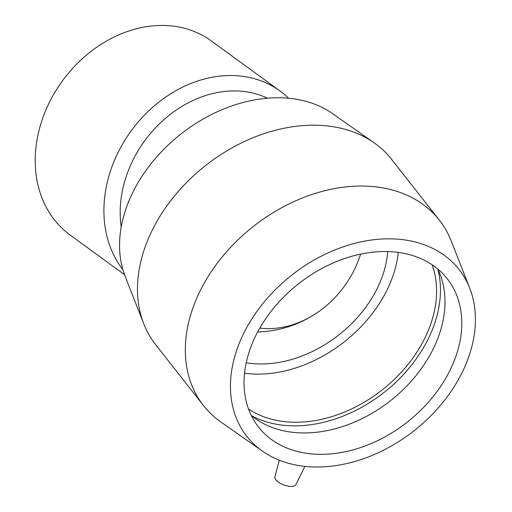 <?xml version="1.0" encoding="UTF-8"?>
<svg xmlns="http://www.w3.org/2000/svg" width="512" height="512" viewBox="0 0 512 512"><rect width="100%" height="100%" fill="white"/><g stroke="black" fill="none" stroke-linecap="round" stroke-linejoin="round"><path stroke-width="0.77" d="M124.518 274.669L70.01 234.925A120.006 96.87 -53.9 0 1 47.904 105.478A120.006 96.87 -53.9 0 1 167.437 25.6A120.006 96.87 -53.9 0 1 211.398 40.986L280.077 91.059A120.006 96.87 126.1 0 0 236.115 75.674A120.006 96.87 126.1 0 0 122.854 143.571A120.006 96.87 126.1 0 0 122.899 269.683M288.608 98.259A120.006 96.87 126.1 0 0 280.077 91.059M267.462 98.221A108.006 87.187 126.1 0 0 239.168 91.078A108.006 87.187 126.1 0 0 121.21 226.944M259.795 328.09A91.443 73.818 126.1 0 0 264.256 328.499A91.443 73.818 126.1 0 0 322.554 308.794A91.443 73.818 126.1 0 0 358.976 258.835A91.443 73.818 126.1 0 0 360.557 254.138M279.322 460.211L274.912 476.621A11.251 4.877 20.6 0 0 276.122 480.045A11.251 4.877 20.6 0 0 290.234 486.4A11.251 4.877 20.6 0 0 295.955 484.531L304.864 466.381M262.445 451.162L220.877 421.971A150.003 109.971 -38.2 0 1 203.45 405.504L155.629 344.64A150.003 109.971 -38.2 0 1 143.75 323.821A150.003 109.971 -38.2 0 1 205.632 165.491A150.003 109.971 -38.2 0 1 374.106 142.816A150.003 109.971 -38.2 0 1 391.526 159.277L439.354 220.147A150.003 109.971 -38.2 0 1 451.226 240.966L469.76 288.262A135.008 98.976 -38.2 0 1 437.28 408.998A135.008 98.976 -38.2 0 1 310.112 466.81A135.008 98.976 -38.2 0 1 262.445 451.162A135.008 98.976 -38.2 0 1 291.77 275.11A135.008 98.976 -38.2 0 1 469.76 288.262M203.45 405.504A150.003 109.971 -38.2 0 1 253.459 226.355A150.003 109.971 -38.2 0 1 439.354 220.147M143.75 323.821L125.216 276.525A135.008 98.976 -38.2 0 1 180.909 134.029A135.008 98.976 -38.2 0 1 332.538 113.619L374.106 142.816M387.693 251.571A108.006 79.181 -38.2 0 1 255.642 363.821A108.006 79.181 -38.2 0 1 246.202 362.746M398.285 252.416A120.006 87.981 -38.2 0 1 251.84 373.939A120.006 87.981 -38.2 0 1 244.525 373.235M432.102 264.768A120.006 87.981 -38.2 0 1 402.029 371.424A120.006 87.981 -38.2 0 1 289.658 422.074A120.006 87.981 -38.2 0 1 248.525 409.011M437.792 269.088A124.256 91.091 -38.2 0 1 401.715 376.39A124.256 91.091 -38.2 0 1 288.307 425.658A124.256 91.091 -38.2 0 1 251.379 415.565M437.741 268.986A120.006 87.981 -38.2 0 1 440.416 275.219A120.006 87.981 -38.2 0 1 410.547 381.99A120.006 87.981 -38.2 0 1 298.061 432.768A120.006 87.981 -38.2 0 1 256.717 419.565A120.006 87.981 -38.2 0 1 251.29 415.488M314.874 454.157A120.006 87.981 -38.2 0 1 258.56 427.078A120.006 87.981 -38.2 0 1 269.811 312.966A120.006 87.981 -38.2 0 1 390.97 251.712A120.006 87.981 -38.2 0 1 447.277 278.79A120.006 87.981 -38.2 0 1 436.026 392.902A120.006 87.981 -38.2 0 1 314.874 454.157M358.976 258.835A111.002 111.002 0 0 0 360.563 254.138M257.651 331.968A111.002 111.002 0 0 0 322.554 308.794"/></g></svg>
